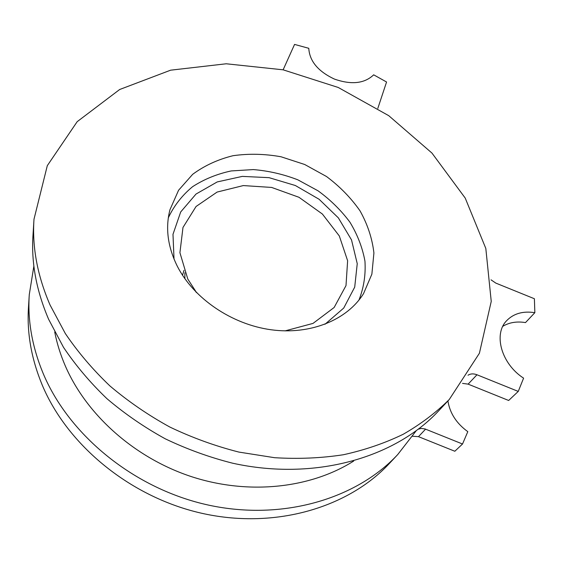 <?xml version="1.0" encoding="UTF-8"?>
<svg xmlns="http://www.w3.org/2000/svg" width="563" height="563" viewBox="0 0 563 563"><rect width="100%" height="100%" fill="white"/><g stroke="black" fill="none" stroke-linecap="round" stroke-linejoin="round"><path stroke-width="0.84" d="M50.044 304.97C37.418 275.722 32.07 247.15 33.991 219.253L47.299 165.67L77.194 121.664L119.659 89.51L170.61 70.185L226.235 63.781L283.119 69.819L338.222 87.469L388.737 115.668L431.969 153.087L465.221 198.07L485.82 248.459L491.239 301.402L479.409 353.247L449.253 399.512C435.959 412.672 420.624 424.249 403.263 434.242C384.846 443.18 364.887 450.013 343.395 454.742C321.206 458.155 298.27 459.141 274.575 457.698L238.895 452.082C215.136 446.037 192.096 437.683 169.787 427.014C148.175 415.135 128.209 401.433 109.898 385.915C92.74 369.553 77.884 352.093 65.329 333.542L50.044 304.97M449.253 399.512L438.549 410.948C394.987 457.832 314.604 481.337 232.603 463.194C209.429 457.339 186.979 449.204 165.24 438.802C144.191 427.211 124.747 413.819 106.907 398.646C90.2 382.629 75.738 365.528 63.506 347.336L48.622 319.284C36.328 290.557 31.12 262.428 33.013 234.905L33.907 220.668M416.141 430.85L397.717 454.566C356.548 498.79 282.893 521.12 208.831 505.173C134.831 489.198 69.305 435.734 43.224 373.593C32.161 346.921 27.51 320.6 29.276 294.625L33.871 266.06M397.717 454.566L389.265 463.588C348.638 507.221 276.391 529.283 203.961 513.766C131.594 498.234 67.602 445.882 42.112 384.768C31.303 358.54 26.764 332.606 28.502 306.983L29.192 295.941M168.323 217.804C174.037 205.72 182.116 195.354 192.574 186.705C204.109 179.231 216.987 173.974 231.217 170.934L253.35 169.583C268.502 170.821 283.33 174.234 297.82 179.815L318.088 190.836C330.516 199.893 341.129 210.351 349.94 222.209C357.477 234.651 362.481 247.629 364.951 261.148C365.823 274.688 363.818 287.672 358.941 300.114M177.394 266.405C167.704 246.84 165.226 227.931 169.977 209.675L178.57 190.259L192.68 174.312C204.446 165.642 217.888 159.442 233.005 155.712C248.684 153.488 264.694 153.84 281.021 156.767L304.696 164.495L326.498 176.508C339.785 186.437 350.96 197.887 360.031 210.858C367.611 224.433 372.242 238.48 373.916 252.991L371.869 274.167L363.508 293.689C347.167 319.883 310.607 335.14 271.12 329.77C231.66 324.401 193.799 298.503 177.394 266.405M174.023 259.107L172.989 234.307L180.695 211.962L196.015 194.052L217.234 181.926L242.315 176.388L269.079 177.669L295.357 185.516L319.094 199.267L338.363 217.874L351.523 239.922L357.245 263.674L354.711 287.109L343.747 308.031L324.985 324.281M353.691 461.048C310.91 488.156 249.275 495.32 192.074 476.847C134.937 458.24 86.765 415.198 65.435 366.21C60.53 354.908 56.962 343.514 54.724 332.029M447.916 400.94C449.879 413.235 456.509 423.467 467.804 431.652L462.526 444.003L425.051 428.957L421.314 428.415L418.386 429.147M425.579 429.154L418.485 436.656L454.834 451.252L462.526 444.003M418.485 436.656L412.489 436.248M491.02 279.825L495.82 283.105L534.393 298.742L534.85 312.676C522.992 310.853 513.583 313.528 506.623 320.706C493.216 334.197 501.33 363.832 523.59 378.153L518.256 391.419L476.974 374.768L468.12 384.135L508.656 400.476L518.256 391.419M502.808 326.308C509.241 322.43 516.799 321.191 525.497 322.585L534.85 312.676M462.533 383.382L468.12 384.135M468.008 375.225C470.577 373.628 473.567 373.473 476.974 374.768M377.815 108.406L386.563 82.001L373.677 74.823C364.486 83.591 351.411 85.013 334.436 79.087C318.116 71.431 309.566 61.17 308.777 48.305L294.562 44.414L283.126 69.819M196.593 292.676L187.796 279.058L179.921 252.696L182.982 227.459L196.072 206.48L217.107 192.067L243.322 185.572L271.64 187.437L298.974 197.289L322.395 214.039L339.306 235.953L347.624 260.739L345.999 285.603L334.133 307.497L313.021 323.401L285.089 330.882M195.692 291.514L195.959 292.028M184.868 272.71L184.875 278.699M183.96 270.381L182.539 275.258"/></g></svg>
